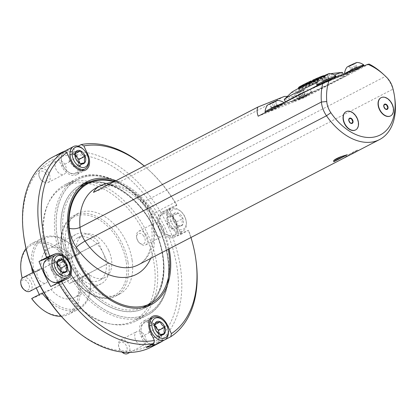 <?xml version="1.0" encoding="UTF-8"?>
<svg xmlns="http://www.w3.org/2000/svg" width="416" height="416" viewBox="0 0 416 416"><rect width="100%" height="100%" fill="white"/><g stroke="black" fill="none" stroke-linecap="round" stroke-linejoin="round"><path stroke-width="0.31" stroke-dasharray="2.08 1.56" d="M325.302 76.877A14.716 0.712 155 0 0 325.296 76.856A14.716 0.712 155 0 0 313.461 81.598L313.019 82.254A6.287 0.307 -25 0 1 317.652 80.408L325.302 76.877L324.948 76.123A14.716 0.712 155 0 0 324.948 76.102A14.716 0.712 155 0 0 324.917 76.081A14.716 0.712 155 0 0 319.758 77.912M317.652 80.408L317.299 79.654L317.694 78.582L323.877 75.728L324.948 76.123M312.666 81.5A6.287 0.307 -25 0 1 317.299 79.654M313.019 82.254L312.681 81.531M312 82.269A14.716 0.712 155 0 0 298.709 89.149L306.358 85.618A6.287 0.307 -25 0 1 311.558 82.93L311.839 81.921M311.558 82.93L310.908 81.38L311.267 80.85M306.358 85.618L306.01 84.864A6.287 0.307 -25 0 1 311.21 82.176M298.277 88.54L298.626 89.294A14.716 0.712 155 0 0 298.626 89.294A14.716 0.712 155 0 0 310.466 84.557L310.908 83.897A6.287 0.307 -25 0 1 306.275 85.743L298.626 89.279L298.277 88.535A14.716 0.712 155 0 0 298.277 88.54A14.716 0.712 155 0 0 310.112 83.803L309.816 83.008L310.17 82.477L310.554 83.143A6.287 0.307 -25 0 1 305.926 84.989L304.85 84.599L298.709 87.433M306.275 85.743L305.926 84.989L304.855 84.604A7.093 0.343 155 0 0 304.855 84.604A7.093 0.343 155 0 0 310.17 82.477M310.908 83.897L310.554 83.143M311.922 83.881A14.716 0.712 155 0 0 325.218 77.002L317.564 80.532A6.287 0.307 -25 0 1 312.364 83.226L311.922 83.881L311.574 83.127A14.716 0.712 155 0 0 324.865 76.248L323.794 75.852L317.611 78.712L317.216 79.778A6.287 0.307 -25 0 1 312.016 82.472L311.631 81.801L311.272 82.337L311.574 83.127M312.364 83.226L312.016 82.472M317.564 80.532L317.216 79.778M317.694 78.582A7.093 0.343 155 0 0 312.369 80.709M313.461 81.598L313.3 81.245M298.745 87.329L304.933 84.474L306.01 84.864M310.908 81.38A7.093 0.343 155 0 0 304.933 84.474M298.709 89.149L298.392 88.473M309.816 83.008A13.91 0.676 -25 0 1 298.662 87.454M310.466 84.557L310.112 83.803M323.794 75.852A13.91 0.676 -25 0 1 311.272 82.337M312.608 81.344A7.093 0.343 155 0 0 317.611 78.712M325.218 77.002L324.865 76.248M356.751 151.408A13.504 0.655 155 0 0 358.238 150.394A13.504 0.655 155 0 0 358.238 150.353L357.682 150.03A14.31 0.697 -25 0 1 349.482 154.289L344.64 157.414A13.504 0.655 155 0 0 350.912 154.445M344.64 157.414L358.238 150.394M357.682 150.03C355.888 150.582 353.153 152.001 349.482 154.289M334.516 78.702A32.048 1.555 155 0 0 302.848 93.122A32.048 1.555 155 0 0 285.74 102.679A32.048 1.555 155 0 0 315.448 90.542A32.048 1.555 155 0 0 343.834 75.592A32.048 1.555 155 0 0 334.516 78.702M342.373 72.462A32.048 1.555 -25 0 1 325.27 82.02A32.048 1.555 -25 0 1 293.602 96.439A32.048 1.555 -25 0 1 284.279 99.549M317.158 82.524A32.048 1.555 -25 0 1 333.055 75.572A32.048 1.555 -25 0 1 334.407 75.02M332.223 73.455A22.656 1.102 -25 0 1 328.458 76.128A22.656 1.102 -25 0 1 298.017 90.454A22.656 1.102 -25 0 1 291.569 92.414M318.911 78.707A22.656 1.102 -25 0 1 330.944 73.788M384.41 104.265L383.479 106.2L384.706 108.831L386.948 109.361M386.864 109.533L387.135 109.392M390.53 115.939A10.28 6.77 62.6 0 0 391.69 103.756A10.28 6.77 62.6 0 0 381.056 97.692M378.035 103.35A10.218 6.734 -117.4 0 1 389.314 100.516A10.218 6.734 -117.4 0 1 389.953 116.147A10.218 6.734 -117.4 0 1 384.166 115.154M383.479 106.2L383.75 106.059M384.706 108.831L384.977 108.696M343.039 117.374A10.218 6.734 -117.4 0 1 353.335 113.589A10.218 6.734 -117.4 0 1 358.244 124.124A10.218 6.734 -117.4 0 1 354.952 130.172A10.218 6.734 -117.4 0 1 349.164 129.178M349.409 118.284L348.478 120.219L349.705 122.855L351.946 123.38M351.868 123.552L352.134 123.412M355.529 129.958A10.28 6.77 62.6 0 0 356.694 117.775A10.28 6.77 62.6 0 0 346.06 111.717M348.478 120.219L348.748 120.078M349.705 122.855L349.976 122.715M155.334 234.047A7.66 5.044 62.6 0 0 161.964 236.449A7.66 5.044 62.6 0 0 162.911 227.328A7.66 5.044 62.6 0 0 154.908 222.856A7.66 5.044 62.6 0 0 155.334 234.047M139.1 242.476A7.66 5.044 62.6 0 0 139.984 243.407A7.66 5.044 62.6 0 0 145.73 244.884A7.66 5.044 62.6 0 0 145.298 233.688A7.66 5.044 62.6 0 0 138.668 231.286A7.66 5.044 62.6 0 0 136.573 236.834A7.66 5.044 62.6 0 0 139.1 242.476M173.456 217.282A12.579 8.284 62.6 0 0 162.573 213.335A12.579 8.284 62.6 0 0 159.13 222.44A12.579 8.284 62.6 0 0 163.28 231.712A12.579 8.284 62.6 0 0 164.731 233.236A12.579 8.284 62.6 0 0 174.164 235.659A12.579 8.284 62.6 0 0 173.456 217.282M172.635 217.984A11.814 7.779 -117.4 0 1 175.63 232.898A11.814 7.779 -117.4 0 1 164.445 232.965A11.814 7.779 -117.4 0 1 159.182 222.836A11.814 7.779 -117.4 0 1 163.041 214.006A11.814 7.779 -117.4 0 1 172.635 217.984M171.974 227.198A12.579 8.284 -117.4 0 1 171.267 208.816A12.579 8.284 -117.4 0 1 180.7 211.245A12.579 8.284 -117.4 0 1 186.3 222.035A12.579 8.284 -117.4 0 1 182.858 231.145A12.579 8.284 -117.4 0 1 171.974 227.198M173.618 225.784A11.045 7.275 62.6 0 0 182.593 229.512A11.045 7.275 62.6 0 0 186.202 221.255A11.045 7.275 62.6 0 0 181.282 211.775A11.045 7.275 62.6 0 0 170.82 211.843A11.045 7.275 62.6 0 0 173.618 225.784M171.501 229.039L176.322 228.124L176.597 221.811L172.052 216.414L167.232 217.329L166.956 223.642L171.501 229.039L177.809 225.763L175.651 224.198L173.264 220.366A7.275 4.789 62.6 0 0 175.984 224.505A7.275 4.789 62.6 0 0 177.809 225.763A7.275 4.789 62.6 0 0 182.629 224.848A7.275 4.789 62.6 0 0 182.91 218.535A7.275 4.789 62.6 0 0 178.365 213.138A7.275 4.789 62.6 0 0 173.545 214.053A7.275 4.789 62.6 0 0 172.744 218.265A7.275 4.789 62.6 0 0 173.264 220.366L172.744 218.265M177.809 225.763C178.542 225.914 180.149 225.607 182.629 224.848C181.849 223.2 181.938 221.094 182.91 218.535C180.518 217.194 179 215.394 178.365 213.138C175.88 213.897 174.273 214.204 173.545 214.053L172.801 218.686M143.27 235.43A5.772 3.801 -117.4 0 1 144.732 242.715A5.772 3.801 -117.4 0 1 139.272 242.746A5.772 3.801 -117.4 0 1 136.698 237.796A5.772 3.801 -117.4 0 1 138.585 233.485A5.772 3.801 -117.4 0 1 143.27 235.43M176.322 228.124L182.629 224.848M176.597 221.811L182.91 218.535M172.052 216.414L178.365 213.138M167.232 217.329L173.545 214.053M166.956 223.642L173.264 220.366M57.595 171.772A7.66 5.044 62.6 0 0 64.225 174.174A7.66 5.044 62.6 0 0 65.172 165.053A7.66 5.044 62.6 0 0 57.164 160.576A7.66 5.044 62.6 0 0 57.595 171.772M41.361 180.201A7.66 5.044 62.6 0 0 42.245 181.126A7.66 5.044 62.6 0 0 47.986 182.603A7.66 5.044 62.6 0 0 47.559 171.413A7.66 5.044 62.6 0 0 40.929 169.01A7.66 5.044 62.6 0 0 38.834 174.554A7.66 5.044 62.6 0 0 41.361 180.201M64.262 151.398A12.579 8.284 62.6 0 0 61.391 160.165A12.579 8.284 62.6 0 0 65.541 169.432A12.579 8.284 62.6 0 0 66.992 170.955A12.579 8.284 62.6 0 0 76.424 173.384A12.579 8.284 62.6 0 0 75.717 155.002A12.579 8.284 62.6 0 0 64.834 151.055M74.896 155.709A11.814 7.779 -117.4 0 1 77.886 170.622A11.814 7.779 -117.4 0 1 66.7 170.69A11.814 7.779 -117.4 0 1 61.443 160.555A11.814 7.779 -117.4 0 1 65.302 151.726A11.814 7.779 -117.4 0 1 74.896 155.709M82.961 148.964A12.579 8.284 -117.4 0 1 88.561 159.754M78.083 162.074L75.525 158.085L75.005 155.984M45.531 173.15A5.772 3.801 -117.4 0 1 46.992 180.435A5.772 3.801 -117.4 0 1 41.527 180.471A5.772 3.801 -117.4 0 1 38.958 175.521A5.772 3.801 -117.4 0 1 40.846 171.205A5.772 3.801 -117.4 0 1 45.531 173.15M75.031 154.986L74.313 154.138L69.493 155.048L69.217 161.361L73.762 166.759L78.582 165.844L78.723 162.594M74.313 154.138L75.244 153.655M69.493 155.048L75.8 151.772M69.217 161.361L75.525 158.085M73.762 166.759L80.07 163.483M39.562 280.431A7.66 5.044 62.6 0 0 46.192 282.833A7.66 5.044 62.6 0 0 47.138 273.707A7.66 5.044 62.6 0 0 39.135 269.235A7.66 5.044 62.6 0 0 39.562 280.431M29.957 291.262A7.66 5.044 62.6 0 0 29.526 280.072A7.66 5.044 62.6 0 0 22.896 277.664M58.391 282.038A12.579 8.284 62.6 0 0 57.684 263.661A12.579 8.284 62.6 0 0 46.8 259.714M43.41 269.214A11.814 7.779 -117.4 0 1 47.268 260.385A11.814 7.779 -117.4 0 1 56.862 264.368A11.814 7.779 -117.4 0 1 59.857 279.282A11.814 7.779 -117.4 0 1 48.672 279.349M64.927 257.624A12.579 8.284 -117.4 0 1 70.528 268.414M60.05 270.733L57.491 266.744L56.971 264.644M20.925 284.18A5.772 3.801 -117.4 0 1 22.812 279.864A5.772 3.801 -117.4 0 1 27.498 281.809A5.772 3.801 -117.4 0 1 28.959 289.094A5.772 3.801 -117.4 0 1 23.499 289.13M56.997 263.645L56.28 262.792L51.459 263.708L51.184 270.02L55.728 275.418L60.549 274.503L60.689 271.253M56.28 262.792L57.21 262.314M51.459 263.708L57.772 260.432M51.184 270.02L57.491 266.744M55.728 275.418L62.036 272.142M143.504 333.918A7.66 5.044 62.6 0 0 136.874 331.516A7.66 5.044 62.6 0 0 135.928 340.636A7.66 5.044 62.6 0 0 143.931 345.108A7.66 5.044 62.6 0 0 143.504 333.918M127.696 353.543A7.66 5.044 62.6 0 0 127.265 342.347A7.66 5.044 62.6 0 0 120.635 339.945A7.66 5.044 62.6 0 0 118.539 345.493A7.66 5.044 62.6 0 0 121.066 351.135A7.66 5.044 62.6 0 0 121.898 352.014L121.238 351.406A5.772 3.801 -117.4 0 1 120.572 350.709A5.772 3.801 -117.4 0 1 118.669 346.455A5.772 3.801 -117.4 0 1 123.011 342.337A5.772 3.801 -117.4 0 1 127.104 350.225A5.772 3.801 -117.4 0 1 121.238 351.406M156.135 344.318A12.579 8.284 62.6 0 0 155.428 325.941A12.579 8.284 62.6 0 0 144.539 321.994A12.579 8.284 62.6 0 0 141.097 331.1A12.579 8.284 62.6 0 0 145.246 340.371A12.579 8.284 62.6 0 0 146.702 341.895A12.579 8.284 62.6 0 0 151.538 344.698M145.044 340.194A11.814 7.779 -117.4 0 1 141.149 331.49A11.814 7.779 -117.4 0 1 150.041 323.06A11.814 7.779 -117.4 0 1 158.423 339.206A11.814 7.779 -117.4 0 1 146.411 341.624A11.814 7.779 -117.4 0 1 145.044 340.194M162.666 319.904A12.579 8.284 -117.4 0 1 164.122 321.422A12.579 8.284 -117.4 0 1 168.272 330.694M154.747 327.153L155.236 329.025L157.794 333.008M154.742 325.926L154.024 325.073L149.204 325.988L148.923 332.301L153.468 337.698L158.288 336.783L158.434 333.528M149.204 325.988L155.511 322.712M148.923 332.301L155.236 329.025M153.468 337.698L159.78 334.422M154.024 325.073L154.95 324.589M271.643 109.486A5.564 0.27 155 0 0 270.01 110.469A5.564 0.27 155 0 0 271.336 110.048A5.564 0.27 155 0 0 276.936 107.52A5.564 0.27 155 0 0 280.098 105.768A5.564 0.27 155 0 0 277.03 106.922A5.564 0.27 155 0 0 271.643 109.486M271.502 110.396A5.564 0.27 155 0 0 277.098 107.869A5.564 0.27 155 0 0 280.259 106.116A5.564 0.27 155 0 0 275.101 108.222A5.564 0.27 155 0 0 270.176 110.817A5.564 0.27 155 0 0 271.502 110.396M273.593 106.662L277.451 105.118L271.164 107.926L273.593 106.662L271.851 102.934L275.865 101.265L269.422 104.192L271.851 102.934L269.422 104.192L269.88 104.551L269.282 104.333M271.851 102.934L275.714 101.384L270.14 104.052L269.88 104.551M363.953 65.863A10.561 0.515 -25 0 1 363.683 66.056A10.561 0.515 -25 0 1 348.197 73.518A36.889 1.789 -25 0 1 337.402 80.075A36.889 1.789 -25 0 1 310.539 93.07A10.561 0.515 -25 0 1 312.406 92.524A10.561 0.515 -25 0 1 309.312 94.396A10.561 0.515 -25 0 1 299.083 99.252A10.561 0.515 -25 0 1 293.264 101.452A10.561 0.515 -25 0 1 299.66 97.932A36.889 1.789 -25 0 1 283.785 104.291A10.561 0.515 -25 0 1 281.528 105.524A10.561 0.515 -25 0 1 271.3 110.386A10.561 0.515 -25 0 1 265.481 112.58A10.561 0.515 -25 0 1 265.85 112.242M273.203 108.425A10.561 0.515 -25 0 1 281.377 104.754A36.889 1.789 -25 0 1 282.745 103.47M283.785 104.291A10.561 0.515 155 0 0 284.627 103.652A10.561 0.515 155 0 0 281.377 104.754A36.889 1.789 -25 0 0 283.785 104.291M283.416 103.028A10.561 0.515 -25 0 1 284.242 102.846A10.561 0.515 -25 0 1 284.253 102.856A10.561 0.515 -25 0 1 281.159 104.723A10.561 0.515 -25 0 1 270.93 109.585A10.561 0.515 -25 0 1 265.106 111.784M277.581 100.428A5.564 0.27 -25 0 1 275.98 101.421A5.564 0.27 -25 0 1 270.379 104.078A5.564 0.27 -25 0 1 267.54 105.108M275.865 101.265L275.678 101.78L277.451 105.118M271.164 107.926L269.422 104.192M276.739 105.258L274.997 101.53M275.023 106.376L273.286 102.648M271.882 107.78L270.14 104.052M349.695 72.306A5.564 0.27 155 0 0 349.482 72.504A5.564 0.27 155 0 0 353.054 71.12A5.564 0.27 155 0 0 359.564 67.798A5.564 0.27 155 0 0 355.207 69.54A5.564 0.27 155 0 0 349.695 72.306M353.22 71.469A5.564 0.27 155 0 0 359.726 68.151A5.564 0.27 155 0 0 354.572 70.257A5.564 0.27 155 0 0 349.643 72.852A5.564 0.27 155 0 0 353.22 71.469M351.525 69.456L356.99 67.018L350.563 70.091L351.525 69.456L349.783 65.728L355.332 63.294L351.078 65.458L348.826 66.362L349.783 65.728L348.826 66.362L349.097 66.492L348.748 66.368M349.783 65.728L355.248 63.284L355.155 63.783L355.332 63.294M356.99 67.018L355.248 63.284L348.826 66.362L350.563 70.091M336.175 76.991A10.561 0.515 -25 0 1 333.216 78.686A10.561 0.515 -25 0 1 329.914 80.34A36.889 1.789 -25 0 1 345.79 73.98A10.561 0.515 155 0 0 344.947 74.615A10.561 0.515 155 0 0 348.197 73.518A36.889 1.789 -25 0 0 345.79 73.98A10.561 0.515 -25 0 1 353.688 69.976M363.724 64.891A10.561 0.515 -25 0 1 363.308 65.255A10.561 0.515 -25 0 1 352.846 70.517A10.561 0.515 -25 0 1 344.578 73.814A10.561 0.515 -25 0 1 344.573 73.804A10.561 0.515 -25 0 1 344.937 73.481M357.048 62.457A5.564 0.27 -25 0 1 356.86 62.665A5.564 0.27 -25 0 1 351.125 65.541A5.564 0.27 -25 0 1 347.006 67.142M354.734 67.922L352.997 64.189M356.028 67.647L354.292 63.918M352.82 69.186L351.078 65.458M299.426 98.353A5.564 0.27 155 0 0 297.794 99.341A5.564 0.27 155 0 0 299.12 98.914A5.564 0.27 155 0 0 304.72 96.387A5.564 0.27 155 0 0 307.876 94.635A5.564 0.27 155 0 0 304.814 95.794A5.564 0.27 155 0 0 299.426 98.353M299.281 99.268A5.564 0.27 155 0 0 304.881 96.741A5.564 0.27 155 0 0 308.043 94.988A5.564 0.27 155 0 0 302.884 97.094A5.564 0.27 155 0 0 297.955 99.689A5.564 0.27 155 0 0 299.281 99.268M301.371 95.534L305.235 93.985L298.943 96.793L301.371 95.534L299.634 91.801L303.644 90.132L297.206 93.064L299.634 91.801L297.206 93.064L297.664 93.418L297.06 93.205M299.634 91.801L303.498 90.256L297.924 92.919L297.664 93.418M310.539 93.07A10.561 0.515 155 0 0 299.66 97.932A36.889 1.789 -25 0 0 310.539 93.07M308.937 93.595A10.561 0.515 -25 0 1 298.709 98.452A10.561 0.515 -25 0 1 292.89 100.651A10.561 0.515 -25 0 1 292.885 100.641A10.561 0.515 -25 0 1 302.245 95.722A10.561 0.515 -25 0 1 312.026 91.712A10.561 0.515 -25 0 1 312.036 91.723A10.561 0.515 -25 0 1 308.937 93.595M303.763 90.293A5.564 0.27 -25 0 1 298.163 92.945A5.564 0.27 -25 0 1 295.318 93.98A5.564 0.27 -25 0 1 300.238 91.416A5.564 0.27 -25 0 1 305.36 89.294A5.564 0.27 -25 0 1 303.763 90.293M303.644 90.132L303.456 90.652L305.235 93.985M298.943 96.793L297.206 93.064M304.517 94.13L302.78 90.397M302.806 95.248L301.07 91.515M299.66 96.652L297.924 92.919M323.331 82.649A5.564 0.27 155 0 0 321.698 83.632A5.564 0.27 155 0 0 323.024 83.21A5.564 0.27 155 0 0 328.624 80.683A5.564 0.27 155 0 0 331.781 78.931A5.564 0.27 155 0 0 328.718 80.09A5.564 0.27 155 0 0 323.331 82.649M323.19 83.559A5.564 0.27 155 0 0 328.786 81.032A5.564 0.27 155 0 0 331.947 79.279A5.564 0.27 155 0 0 326.789 81.385A5.564 0.27 155 0 0 321.864 83.985A5.564 0.27 155 0 0 323.19 83.559M325.281 79.825L329.139 78.281L322.852 81.089L325.281 79.825L323.539 76.097L327.553 74.428L321.11 77.355L323.539 76.097L321.11 77.355L321.568 77.714L320.97 77.496M323.539 76.097L327.402 74.547L321.828 77.215L321.568 77.714M307.996 90.355A36.889 1.789 -25 0 1 319.041 85.197A10.561 0.515 155 0 0 329.914 80.34A36.889 1.789 -25 0 0 319.041 85.197A10.561 0.515 -25 0 1 317.169 85.743A10.561 0.515 -25 0 1 317.538 85.405M335.941 76.019A10.561 0.515 -25 0 1 332.842 77.886A10.561 0.515 -25 0 1 322.613 82.748A10.561 0.515 -25 0 1 316.794 84.947M329.264 73.59A5.564 0.27 -25 0 1 327.668 74.589A5.564 0.27 -25 0 1 322.067 77.241A5.564 0.27 -25 0 1 319.223 78.27M327.553 74.428L327.361 74.942L329.139 78.281M322.852 81.089L321.11 77.355M328.422 78.421L326.685 74.693M326.711 79.539L324.974 75.811M323.565 80.943L321.828 77.215M289.874 99.767A37.773 1.836 155 0 0 280.717 105.357A37.773 1.836 155 0 0 299.603 98.431A37.773 1.836 155 0 0 336.05 81.271L340.028 79.201A37.773 1.836 155 0 0 349.118 73.46A37.773 1.836 155 0 0 328.905 81.151A37.773 1.836 155 0 0 293.852 97.703M336.05 81.271L304.387 97.708L258.211 116.204M369.158 64.08L340.028 79.201M22.209 278.143L30.17 274.955L36.249 287.997M21.19 272.974A38.704 25.49 -117.4 0 1 35.027 243.662A38.704 25.49 -117.4 0 1 67.548 259.979L69.129 259.251A39.91 26.291 62.6 0 0 32.032 243.448A39.91 26.291 62.6 0 0 26.021 248.534M61.199 316.285A39.91 26.291 62.6 0 0 68.812 314.293A39.91 26.291 62.6 0 0 78.66 279.687L69.061 283.624L59.535 263.188L67.548 259.979M77.074 280.415A38.704 25.49 -117.4 0 1 69.03 312.702A38.704 25.49 -117.4 0 1 38.428 306.176M39.307 294.549L39.697 295.391L31.684 298.6M31.554 266.942A39.91 26.291 -117.4 0 1 42.479 238.025A39.91 26.291 -117.4 0 1 72.405 245.721A39.91 26.291 -117.4 0 1 79.576 253.828L72.446 256.589L99.367 242.611A27.737 18.268 62.6 0 0 75.816 234.437A27.737 18.268 62.6 0 0 68.297 255.055L41.376 269.032L32.635 272.631L22.599 277.841M72.446 256.589A27.737 18.268 62.6 0 0 48.896 248.414A27.737 18.268 62.6 0 0 41.376 269.032M103.251 253.178A23.904 15.746 62.6 0 0 77.579 237.832A23.904 15.746 62.6 0 0 74.62 266.308A23.904 15.746 62.6 0 0 99.611 280.264A23.904 15.746 62.6 0 0 103.251 253.178M108.69 250.354A23.904 15.746 62.6 0 0 83.018 235.009A23.904 15.746 62.6 0 0 80.059 263.484A23.904 15.746 62.6 0 0 105.05 277.446A23.904 15.746 62.6 0 0 108.69 250.354M79.576 253.828L69.129 259.251M79.607 253.718A38.704 25.49 62.6 0 0 72.862 246.142A38.704 25.49 62.6 0 0 42.26 239.616A38.704 25.49 62.6 0 0 34.216 271.903M42.162 293.067L43.742 292.339A38.704 25.49 62.6 0 0 76.263 308.656A38.704 25.49 62.6 0 0 90.1 279.344A38.704 25.49 62.6 0 0 89.138 274.154L78.66 279.687M89.102 274.264A39.91 26.291 -117.4 0 1 90.184 279.963A39.91 26.291 -117.4 0 1 79.258 308.87A39.91 26.291 -117.4 0 1 49.327 301.163M43.742 292.339L50.908 289.468A27.737 18.268 62.6 0 0 74.459 297.643A27.737 18.268 62.6 0 0 81.973 277.025L89.138 274.154M50.908 289.468L77.828 275.491A27.737 18.268 62.6 0 0 101.379 283.665A27.737 18.268 62.6 0 0 108.893 263.047L81.973 277.025M99.367 242.611L98.514 242.949L108.04 263.385L108.893 263.047M77.828 275.491L78.681 275.153L69.15 254.712L68.297 255.055M78.681 275.153L39.697 295.391M69.15 254.712L30.17 274.955M98.514 242.949L59.535 263.188M108.04 263.385L69.061 283.624M132.106 260.094A45.354 29.874 62.6 0 0 78.036 213.434A45.354 29.874 62.6 0 0 72.42 267.446A45.354 29.874 62.6 0 0 119.834 293.935A45.354 29.874 62.6 0 0 132.106 260.094M158.735 228.129A75.587 49.79 62.6 0 0 77.563 179.608A75.587 49.79 62.6 0 0 68.203 269.636A75.587 49.79 62.6 0 0 147.228 313.778A75.587 49.79 62.6 0 0 158.735 228.129M50.757 286.572L57.938 283.696A13.868 9.136 62.6 0 0 58.474 283.452A13.868 9.136 62.6 0 0 60.648 281.57M61.292 280.535A13.868 9.136 62.6 0 0 60.19 266.932A13.868 9.136 62.6 0 0 49.702 258.206M70.309 325.52A104.614 68.91 62.6 0 0 160.935 336.523A104.614 68.91 62.6 0 0 164.689 227.146A104.614 68.91 62.6 0 0 71.448 154.82A104.614 68.91 62.6 0 0 23.712 235.768M147.659 233.969A76.84 50.612 62.6 0 0 65.14 184.652A76.84 50.612 62.6 0 0 55.63 276.167A76.84 50.612 62.6 0 0 135.954 321.038A76.84 50.612 62.6 0 0 147.659 233.969M162.006 212.207A13.868 9.136 62.6 0 0 161.465 212.451A13.868 9.136 62.6 0 0 159.546 228.571A13.868 9.136 62.6 0 0 173.711 237.318L180.892 234.437A107.032 70.502 62.6 0 0 175.594 221.66A107.032 70.502 62.6 0 0 169.187 209.331L162.006 212.207L171.158 207.454A13.868 9.136 62.6 0 0 170.622 207.704A13.868 9.136 62.6 0 0 168.704 223.818A13.868 9.136 62.6 0 0 182.863 232.565L188.552 230.287A104.614 68.91 62.6 0 1 190.965 237.489M56.67 155.282L61.615 165.89A13.868 9.136 62.6 0 0 76.508 174.793A13.868 9.136 62.6 0 0 78.619 159.078L73.674 148.47A107.032 70.502 62.6 0 0 64.922 151.008M163.27 340.61L158.33 330.013A13.868 9.136 62.6 0 0 143.437 321.11A13.868 9.136 62.6 0 0 141.32 336.825L146.271 347.433M151.486 346.996A107.032 70.502 62.6 0 0 167.788 225.716A107.032 70.502 62.6 0 0 52.842 157.014M180.892 234.437L188.552 230.287M196.123 261.513A107.032 70.502 62.6 0 0 188.432 230.526M73.674 148.47L78.12 146.162M169.187 209.331L176.722 205.416A107.032 70.502 62.6 0 0 148.444 169.686A107.032 70.502 62.6 0 0 144.279 166.015M151.72 302.864A69.342 45.672 62.6 0 0 154.908 229.663A69.342 45.672 62.6 0 0 89.076 182.208M83.918 183.622A69.342 45.672 62.6 0 0 80.444 185.156A69.342 45.672 62.6 0 0 71.859 267.743A69.342 45.672 62.6 0 0 144.347 308.235A69.342 45.672 62.6 0 0 147.602 306.275M169.12 248.83A69.342 45.672 62.6 0 0 161.637 226.169A69.342 45.672 62.6 0 0 116.059 180.669M176.722 205.416L176.842 205.176A104.614 68.91 62.6 0 0 149.36 170.524A104.614 68.91 62.6 0 0 144.217 166.052M176.842 205.176L171.158 207.454M145.278 235.118A75.587 49.79 62.6 0 0 64.1 186.597A75.587 49.79 62.6 0 0 54.746 276.624A75.587 49.79 62.6 0 0 133.765 320.767A75.587 49.79 62.6 0 0 145.278 235.118M304.387 97.708L287.409 96.403M382.85 73.772A59.665 39.302 -117.4 0 1 385.502 76.331A20.155 13.276 -117.4 0 1 392.86 89.19A55.874 36.806 -117.4 0 1 394.872 99.091M168.267 249.272A68.011 44.798 62.6 0 0 160.82 226.496A68.011 44.798 62.6 0 0 114.67 181.392M284.326 96.439L119.948 181.782L112.923 182.296M119.948 181.782L93.512 192.374M126.324 262.465A44.143 29.078 -117.4 0 1 83.174 288.558A44.143 29.078 -117.4 0 1 72.608 217.656A44.143 29.078 -117.4 0 1 126.324 262.465M128.014 262.215A45.354 29.874 62.6 0 0 73.944 215.556A45.354 29.874 62.6 0 0 68.328 269.573A45.354 29.874 62.6 0 0 115.742 296.057A45.354 29.874 62.6 0 0 128.014 262.215M158.761 228.119A75.629 49.816 -117.4 0 1 116.854 315.271A75.629 49.816 -117.4 0 1 61.563 196.69A75.629 49.816 -117.4 0 1 158.761 228.119M158.699 228.238A76.84 50.612 62.6 0 0 76.18 178.922A76.84 50.612 62.6 0 0 66.669 270.436A76.84 50.612 62.6 0 0 146.994 315.307A76.84 50.612 62.6 0 0 158.699 228.238M173.711 237.318L182.863 232.565M57.938 283.696L67.09 278.944M61.615 165.89L70.767 161.138M78.619 159.078L87.194 154.627M158.33 330.013L166.904 325.562M141.32 336.825L150.478 332.072M386.766 77.485L385.502 76.331L144.076 201.682A59.665 39.302 62.6 0 0 96.689 187.621C101.79 184.912 107.931 184.382 115.118 186.025C123.916 188.183 132.616 193.528 141.211 202.062C145.09 206.071 147.826 210.865 149.422 216.44A7.582 1.763 -15.3 0 1 151.44 214.536A20.155 13.276 62.6 0 0 144.076 201.682A7.582 2.423 135.4 0 1 141.211 202.062A7.582 2.423 135.4 0 1 141.544 199.368A27.737 18.268 -117.4 0 1 151.668 217.058A7.582 1.763 -15.3 0 1 149.422 216.44C155.984 239.351 149.63 259.745 138.159 264.909A55.874 36.806 62.6 0 0 151.44 214.536L392.86 89.19L392.746 87.927M88.639 182.416A69.217 45.594 -117.4 0 1 154.83 229.694A69.217 45.594 -117.4 0 1 151.304 303.103M147.144 306.436A69.217 45.594 -117.4 0 1 71.932 267.706A69.217 45.594 -117.4 0 1 83.522 183.898M154.898 229.57A68.011 44.798 62.6 0 0 81.864 185.916C102.97 173.597 139.1 194.932 154.544 229.783C169.811 261.217 164.783 297.154 144.539 306.634A68.011 44.798 62.6 0 0 154.898 229.57M79.607 187.216A68.011 44.798 62.6 0 0 73.445 266.916A68.011 44.798 62.6 0 0 142.178 307.731M151.668 217.058A63.456 41.798 -117.4 0 1 150.675 258.409M113.838 181.823A67.241 44.294 -117.4 0 1 141.544 199.368M324.948 76.102L325.296 76.856M324.033 75.759L324.917 76.081M285.366 101.868L285.74 102.679M343.179 74.183L343.834 75.592M145.73 244.884L161.964 236.449M138.668 231.286L154.908 222.856M164.445 232.965L164.731 233.236M159.182 222.836L159.13 222.44M181.282 211.775L180.7 211.245M186.202 221.255L186.3 222.035M175.651 224.198L175.984 224.505M174.164 235.659L182.858 231.145M162.573 213.335L171.267 208.816M139.272 242.746L139.984 243.407M136.698 237.796L136.573 236.834M47.986 182.603L64.225 174.174M40.929 169.01L57.164 160.576M66.7 170.69L66.992 170.955M61.443 160.555L61.391 160.165M77.912 161.923L78.244 162.224M76.424 173.384L81.65 170.669M41.527 180.471L42.245 181.126M38.958 175.521L38.834 174.554M40.123 285.984L46.192 282.833M33.587 272.116L39.135 269.235M59.878 270.577L60.211 270.884M129.927 352.383L143.931 345.108M120.635 339.945L136.874 331.516M146.411 341.624L146.702 341.895M141.149 331.49L141.097 331.1M157.622 332.857L157.955 333.164M144.539 321.994L149.77 319.28M118.669 346.455L118.539 345.493M154.768 327.345L154.71 326.924M280.259 106.116L280.098 105.768M270.176 110.817L270.01 110.469M284.253 102.856L284.627 103.652M359.726 68.151L359.564 67.798M349.643 72.852L349.482 72.504M344.583 73.622A11.934 11.934 0 0 0 344.573 73.804L344.947 74.615M308.043 94.988L307.876 94.635M297.955 99.689L297.794 99.341M295.318 93.98A11.934 11.934 0 0 0 292.885 100.641L293.264 101.452M312.036 91.723L312.406 92.524M312.026 91.712A11.934 11.934 0 0 0 305.36 89.294M331.947 79.279L331.781 78.931M321.864 83.985L321.698 83.632M280.717 105.357L282.62 103.532M308.038 90.34L332.42 79.253L346.804 73.658L349.118 73.46M75.816 234.437L48.896 248.414M83.018 235.009L77.579 237.832M105.05 277.446L99.611 280.264M42.479 238.025L32.032 243.448M79.258 308.87L68.812 314.293M101.379 283.665L74.459 297.643M72.862 246.142L72.405 245.721M90.1 279.344L90.184 279.963M78.036 213.434L73.944 215.556C65.827 220.111 61.454 228.337 60.809 240.235C60.523 251.326 63.544 262.319 69.883 273.213C81.177 292.833 102.211 303.586 115.742 296.057L119.834 293.935M65.14 184.652L76.18 178.922C101.192 164.674 141.742 189.062 159.052 228.025C176.108 263.214 170.763 303.914 146.994 315.307L135.954 321.038M170.622 207.704L161.465 212.451M67.626 278.699L58.474 283.452M87.173 181.662L80.444 185.156M151.076 304.741L144.347 308.235M149.36 170.524L148.444 169.686M85.66 170.04L76.508 174.793M152.589 316.358L143.437 321.11M77.563 179.608L64.1 186.597M147.228 313.778L133.765 320.767"/><path stroke-width="0.62" d="M312.681 81.531L312.369 80.709L312.728 80.174A13.91 0.676 -25 0 1 323.846 75.691L324.033 75.759M311.267 80.85L311.652 81.515A14.716 0.712 155 0 0 298.355 88.395L298.745 87.329A13.91 0.676 -25 0 1 311.267 80.85M311.839 81.921L311.652 81.515M298.709 87.433L298.272 88.52A14.716 0.712 155 0 0 298.272 88.535M319.758 77.912A14.716 0.712 155 0 0 313.108 80.844L312.728 80.174M313.3 81.245L313.108 80.844M311.756 81.744A7.093 0.343 155 0 0 312.608 81.344M347.355 154.716L333.757 161.772L333.632 160.638A14.31 0.697 -25 0 1 341.832 156.38L347.355 154.716A13.504 0.655 155 0 0 333.757 161.772M350.912 154.445A13.504 0.655 155 0 0 356.751 151.408M333.632 160.638C335.036 159.255 337.771 157.836 341.832 156.38M285.366 101.868L284.279 99.549A32.048 1.555 -25 0 1 284.482 99.216A32.048 1.555 -25 0 1 317.158 82.524M334.407 75.02A32.048 1.555 -25 0 1 341.994 72.394A32.048 1.555 -25 0 1 342.373 72.462L343.179 74.183M284.482 99.216L291.569 92.414A22.656 1.102 -25 0 1 318.911 78.707M330.944 73.788A22.656 1.102 -25 0 1 332.223 73.455L341.994 72.394M386.948 109.361L387.795 107.593L386.568 104.962L384.556 104.312M386.568 104.962L384.68 104.125A2.912 1.919 62.6 0 0 383.75 106.059A2.912 1.919 62.6 0 0 384.977 108.696L383.75 106.059L384.68 104.125A2.912 1.919 62.6 0 1 386.838 104.822L388.066 107.458A2.912 1.919 62.6 0 0 386.838 104.822M387.795 107.593L387.135 109.392A2.912 1.919 62.6 0 0 388.066 107.458M381.056 97.692A10.28 6.77 62.6 0 0 380.947 97.75A10.28 6.77 62.6 0 0 378.035 103.329A10.28 6.77 62.6 0 0 384.181 115.164A10.28 6.77 62.6 0 0 390.021 116.178A10.28 6.77 62.6 0 0 390.421 115.996A10.28 6.77 62.6 0 0 390.53 115.939M384.145 115.144L384.181 115.164A10.218 6.734 -117.4 0 1 384.145 115.144A10.218 6.734 -117.4 0 1 382.944 114.228A10.218 6.734 -117.4 0 1 378.03 103.693A10.218 6.734 -117.4 0 1 378.035 103.376A10.218 6.734 -117.4 0 1 378.035 103.35M390.244 116.064A10.28 6.77 62.6 0 0 390.645 115.882A10.28 6.77 62.6 0 0 391.914 103.636A10.28 6.77 62.6 0 0 381.17 97.635A10.28 6.77 62.6 0 0 379.746 109.58A10.28 6.77 62.6 0 0 390.244 116.064M384.977 108.696A2.912 1.919 62.6 0 0 387.135 109.392L384.977 108.696M351.946 123.38L352.799 121.618L351.567 118.981L349.554 118.331M351.567 118.981L349.679 118.144A2.912 1.919 62.6 0 0 348.748 120.078A2.912 1.919 62.6 0 0 349.976 122.715L348.748 120.078L349.679 118.144A2.912 1.919 62.6 0 1 351.837 118.841L353.064 121.477A2.912 1.919 62.6 0 0 351.837 118.841M352.799 121.618L352.134 123.412A2.912 1.919 62.6 0 0 353.064 121.477M346.06 111.717A10.28 6.77 62.6 0 0 345.946 111.769A10.28 6.77 62.6 0 0 343.039 117.348A10.28 6.77 62.6 0 0 349.185 129.189A10.28 6.77 62.6 0 0 355.025 130.203A10.28 6.77 62.6 0 0 355.42 130.021A10.28 6.77 62.6 0 0 355.529 129.958M349.185 129.189L349.149 129.163A10.218 6.734 -117.4 0 1 349.149 129.163A10.218 6.734 -117.4 0 1 343.034 117.395A10.218 6.734 -117.4 0 1 343.039 117.374M355.248 130.083A10.28 6.77 62.6 0 0 355.644 129.901A10.28 6.77 62.6 0 0 356.918 117.66A10.28 6.77 62.6 0 0 346.169 111.654A10.28 6.77 62.6 0 0 344.75 123.604A10.28 6.77 62.6 0 0 355.248 130.083M349.976 122.715A2.912 1.919 62.6 0 0 352.134 123.412L349.976 122.715M287.409 96.403L284.326 96.439L257.889 107.026C256.786 109.741 256.89 112.798 258.211 116.204L322.982 82.576L329.404 79.7A55.874 36.806 62.6 0 0 326.752 101.53A16.37 10.78 62.6 0 0 330.86 112.72A52.083 34.31 62.6 0 0 375.222 136.807A52.083 34.31 62.6 0 0 394.618 97.157A52.083 34.31 62.6 0 0 392.746 87.927A16.37 10.78 62.6 0 0 386.766 77.485A55.874 36.806 62.6 0 0 384.285 75.093A55.874 36.806 62.6 0 0 367.796 64.324L369.158 64.08A59.665 39.302 -117.4 0 1 382.85 73.772L384.285 75.093M329.404 79.7L367.796 64.324M88.457 158.974A11.045 7.275 62.6 0 0 83.538 149.5A11.045 7.275 62.6 0 0 73.081 149.562A11.045 7.275 62.6 0 0 75.878 163.509A11.045 7.275 62.6 0 0 84.848 167.232A11.045 7.275 62.6 0 0 88.457 158.974L88.561 159.754A12.579 8.284 -117.4 0 1 85.119 168.865A12.579 8.284 -117.4 0 1 74.235 164.918A12.579 8.284 -117.4 0 1 73.528 146.541L64.834 151.055A12.579 8.284 62.6 0 0 64.262 151.398M73.528 146.541A12.579 8.284 -117.4 0 1 82.961 148.964L83.538 149.5M78.582 165.844L84.89 162.568C82.404 163.332 80.798 163.634 80.07 163.483A7.275 4.789 62.6 0 0 84.89 162.568A7.275 4.789 62.6 0 0 85.166 156.26A7.275 4.789 62.6 0 0 80.621 150.862A7.275 4.789 62.6 0 0 75.8 151.772A7.275 4.789 62.6 0 0 75.005 155.984A7.275 4.789 62.6 0 0 75.525 158.085A7.275 4.789 62.6 0 0 78.244 162.224A7.275 4.789 62.6 0 0 80.07 163.483L78.083 162.074M84.89 162.568C84.105 160.919 84.198 158.818 85.166 156.26C82.774 154.913 81.26 153.114 80.621 150.862C78.14 151.622 76.534 151.923 75.8 151.772L75.036 156.213M78.723 162.594L78.858 159.536L75.031 154.986M78.858 159.536L85.166 156.26M75.244 153.655L80.621 150.862M33.587 272.116L22.896 277.664A7.66 5.044 62.6 0 0 20.8 283.213A7.66 5.044 62.6 0 0 23.327 288.86A7.66 5.044 62.6 0 0 24.211 289.786A7.66 5.044 62.6 0 0 29.957 291.262L40.123 285.984M55.494 255.2L46.8 259.714A12.579 8.284 62.6 0 0 43.358 268.824A12.579 8.284 62.6 0 0 47.507 278.091A12.579 8.284 62.6 0 0 48.958 279.614A12.579 8.284 62.6 0 0 58.391 282.038L67.085 277.524A12.579 8.284 -117.4 0 1 56.202 273.577A12.579 8.284 -117.4 0 1 55.494 255.2A12.579 8.284 -117.4 0 1 64.927 257.624L65.504 258.159A11.045 7.275 62.6 0 0 55.047 258.222A11.045 7.275 62.6 0 0 57.845 272.168A11.045 7.275 62.6 0 0 66.815 275.891A11.045 7.275 62.6 0 0 70.429 267.634A11.045 7.275 62.6 0 0 65.504 258.159M48.958 279.614L48.672 279.349A11.814 7.779 -117.4 0 1 43.41 269.214L43.358 268.824M70.429 267.634L70.528 268.414A12.579 8.284 -117.4 0 1 67.085 277.524M60.549 274.503L66.856 271.227C64.376 271.991 62.769 272.293 62.036 272.142A7.275 4.789 62.6 0 0 66.856 271.227A7.275 4.789 62.6 0 0 67.137 264.914A7.275 4.789 62.6 0 0 62.592 259.516A7.275 4.789 62.6 0 0 57.772 260.432A7.275 4.789 62.6 0 0 56.971 264.644A7.275 4.789 62.6 0 0 57.491 266.744A7.275 4.789 62.6 0 0 60.211 270.884A7.275 4.789 62.6 0 0 62.036 272.142L60.05 270.733M66.856 271.227C66.076 269.578 66.165 267.478 67.137 264.914C64.745 263.572 63.227 261.773 62.592 259.516C60.107 260.281 58.5 260.582 57.772 260.432L57.008 264.872M24.211 289.786L23.499 289.13A5.772 3.801 -117.4 0 1 20.925 284.18L20.8 283.213M60.689 271.253L60.824 268.19L56.997 263.645M60.824 268.19L67.137 264.914M57.21 262.314L62.592 259.516M121.956 352.066L121.898 352.014A7.66 5.044 62.6 0 0 121.956 352.066A7.66 5.044 62.6 0 0 127.696 353.543L129.927 352.383M151.538 344.698A12.579 8.284 62.6 0 0 156.135 344.318L164.83 339.804A12.579 8.284 -117.4 0 1 151.679 332.457A12.579 8.284 -117.4 0 1 153.239 317.476A12.579 8.284 -117.4 0 1 162.666 319.904L163.249 320.434A11.045 7.275 62.6 0 0 152.017 322.696A11.045 7.275 62.6 0 0 159.858 337.797A11.045 7.275 62.6 0 0 168.168 329.914A11.045 7.275 62.6 0 0 164.523 321.771A11.045 7.275 62.6 0 0 163.249 320.434M168.168 329.914L168.272 330.694A12.579 8.284 -117.4 0 1 164.83 339.804M154.95 324.589L160.332 321.797C160.971 324.054 162.484 325.853 164.876 327.194A7.275 4.789 62.6 0 0 160.332 321.797A7.275 4.789 62.6 0 0 155.511 322.712A7.275 4.789 62.6 0 0 154.71 326.924A7.275 4.789 62.6 0 0 155.236 329.025A7.275 4.789 62.6 0 0 157.955 333.164A7.275 4.789 62.6 0 0 159.78 334.422A7.275 4.789 62.6 0 0 164.601 333.507A7.275 4.789 62.6 0 0 164.876 327.194C163.909 329.753 163.816 331.859 164.601 333.507C162.115 334.266 160.508 334.573 159.78 334.422L157.794 333.008M160.332 321.797C157.846 322.556 156.239 322.863 155.511 322.712L154.747 327.153M158.434 333.528L158.569 330.47L154.742 325.926M158.288 336.783L164.601 333.507M158.569 330.47L164.876 327.194M265.85 112.242A10.561 0.515 -25 0 1 273.203 108.425M284.003 102.669A11.934 11.934 0 0 0 277.581 100.428A5.564 0.27 -25 0 0 272.454 102.544A5.564 0.27 -25 0 0 267.54 105.108A11.934 11.934 0 0 0 265.106 111.769A10.561 0.515 -25 0 1 265.106 111.769A10.561 0.515 -25 0 1 272.688 107.692A10.561 0.515 -25 0 1 283.416 103.028M353.688 69.976A10.561 0.515 -25 0 1 364.094 65.686A10.561 0.515 -25 0 1 363.953 65.863M344.937 73.481A10.561 0.515 -25 0 1 355.233 68.286A10.561 0.515 -25 0 1 363.714 64.875A10.561 0.515 -25 0 1 363.724 64.891L364.094 65.686M344.583 73.622A11.934 11.934 0 0 1 347.006 67.142A5.564 0.27 -25 0 1 351.926 64.579A5.564 0.27 -25 0 1 357.048 62.457A11.934 11.934 0 0 1 363.709 64.875M317.538 85.405A10.561 0.515 -25 0 1 327.969 80.148A10.561 0.515 -25 0 1 336.315 76.82A10.561 0.515 -25 0 1 336.175 76.991M335.93 76.008A11.934 11.934 0 0 0 329.264 73.59A5.564 0.27 -25 0 0 324.142 75.707A5.564 0.27 -25 0 0 319.223 78.27A11.934 11.934 0 0 0 316.794 84.932A10.561 0.515 -25 0 1 316.794 84.932A10.561 0.515 -25 0 1 326.149 80.018A10.561 0.515 -25 0 1 335.93 76.008A10.561 0.515 -25 0 1 335.941 76.019L336.315 76.82M26.021 248.534A39.91 26.291 62.6 0 0 21.107 272.355A39.91 26.291 62.6 0 0 22.188 278.054L22.209 278.143M22.152 278.164A38.704 25.49 -117.4 0 1 21.19 272.974L21.107 272.355M38.886 306.597L38.428 306.176A38.704 25.49 -117.4 0 1 31.684 298.6L31.72 298.49A39.91 26.291 62.6 0 0 38.886 306.597A39.91 26.291 62.6 0 0 61.199 316.285M36.249 287.997L39.307 294.549M22.599 277.841L22.188 278.054M32.63 272.615A39.91 26.291 -117.4 0 1 31.554 266.942M49.327 301.163A39.91 26.291 -117.4 0 1 42.162 293.067L31.72 298.49M60.648 281.57A13.868 9.136 62.6 0 0 61.292 280.535M49.702 258.206A13.868 9.136 62.6 0 0 46.228 258.591L39.047 261.466A107.032 70.502 62.6 0 0 50.757 286.572L58.292 282.662A107.032 70.502 62.6 0 0 153.806 343.517L154.393 340.47A104.614 68.91 62.6 0 1 61.402 281.221L58.292 282.662M64.922 151.008A107.032 70.502 62.6 0 0 60.648 152.958L52.842 157.014A107.032 70.502 62.6 0 0 23.551 234.53L23.712 235.768A104.614 68.91 62.6 0 0 70.309 325.52L71.224 326.357A107.032 70.502 62.6 0 0 151.486 346.996L159.292 342.945A107.032 70.502 62.6 0 0 163.275 340.621L163.27 340.61M60.648 152.958A107.032 70.502 62.6 0 0 56.67 155.282L64.204 151.372A107.032 70.502 62.6 0 0 46.587 257.551L49.696 256.116A104.614 68.91 62.6 0 1 66.851 152.74L64.204 151.372M153.806 343.517L146.271 347.433A107.032 70.502 62.6 0 0 159.292 342.945M61.402 281.221L67.09 278.944A13.868 9.136 62.6 0 0 67.626 278.699A13.868 9.136 62.6 0 0 69.545 262.579A13.868 9.136 62.6 0 0 55.385 253.838L49.696 256.116M23.551 234.53A107.032 70.502 62.6 0 0 71.224 326.357M163.275 340.621L170.81 336.705A107.032 70.502 62.6 0 0 196.123 261.513L195.962 260.276A104.614 68.91 62.6 0 0 190.965 237.489M39.047 261.466L46.587 257.551M78.12 146.162L81.214 144.56L83.855 145.928A104.614 68.91 62.6 0 1 144.217 166.052M144.279 166.015A107.032 70.502 62.6 0 0 81.214 144.56M89.076 182.208A69.342 45.672 62.6 0 0 83.918 183.622M147.602 306.275A69.342 45.672 62.6 0 0 151.72 302.864M116.059 180.669A69.342 45.672 62.6 0 0 87.173 181.662A69.342 45.672 62.6 0 0 78.588 264.248A69.342 45.672 62.6 0 0 151.076 304.741A69.342 45.672 62.6 0 0 169.12 248.83M170.81 336.705L171.397 333.658A104.614 68.91 62.6 0 0 195.962 260.276M171.397 333.658L167.482 325.26A13.868 9.136 62.6 0 0 152.589 316.358A13.868 9.136 62.6 0 0 150.478 332.072L154.393 340.47M66.851 152.74L70.767 161.138A13.868 9.136 62.6 0 0 85.66 170.04A13.868 9.136 62.6 0 0 87.771 154.326L83.855 145.928M394.618 97.157L394.872 99.091A55.874 36.806 -117.4 0 1 379.579 139.558A55.874 36.806 -117.4 0 1 326.477 115.783A20.155 13.276 -117.4 0 1 321.412 102.003A59.665 39.302 -117.4 0 1 322.982 82.576M114.67 181.392A68.011 44.798 62.6 0 0 87.786 182.842A68.011 44.798 62.6 0 0 79.368 263.843A68.011 44.798 62.6 0 0 150.462 303.56A68.011 44.798 62.6 0 0 168.267 249.272M112.923 182.296C107.708 182.946 103.433 184.127 100.11 185.843C96.814 187.569 94.614 189.743 93.512 192.374L257.889 107.026M282.745 103.47A36.889 1.789 -25 0 1 307.996 90.355M46.228 258.591L55.385 253.838M87.194 154.627L87.771 154.326M166.904 325.562L167.482 325.26M330.86 112.72L326.477 115.783L85.056 241.134A55.874 36.806 62.6 0 0 138.159 264.909L379.579 139.558M326.752 101.53L321.412 102.003L79.992 227.354A7.582 3.068 -4.6 0 1 69.316 228.306A67.241 44.294 -117.4 0 1 113.838 181.823M151.304 303.103A69.217 45.594 -117.4 0 1 147.144 306.436M83.522 183.898A69.217 45.594 -117.4 0 1 88.639 182.416M87.786 182.842L81.864 185.916A68.011 44.798 62.6 0 0 79.607 187.216M142.178 307.731A68.011 44.798 62.6 0 0 144.539 306.634L150.462 303.56M100.11 185.843L96.689 187.621A59.665 39.302 62.6 0 0 79.992 227.354A20.155 13.276 62.6 0 0 85.056 241.134A7.582 1.05 145.5 0 0 76.284 247.26A27.737 18.268 -117.4 0 1 69.316 228.306M150.675 258.409A63.456 41.798 -117.4 0 1 76.284 247.26M81.65 170.669L85.119 168.865M149.77 319.28L153.239 317.476M265.106 111.784L265.424 112.46M316.794 84.947L317.112 85.623M282.62 103.532L308.038 90.34"/></g></svg>
